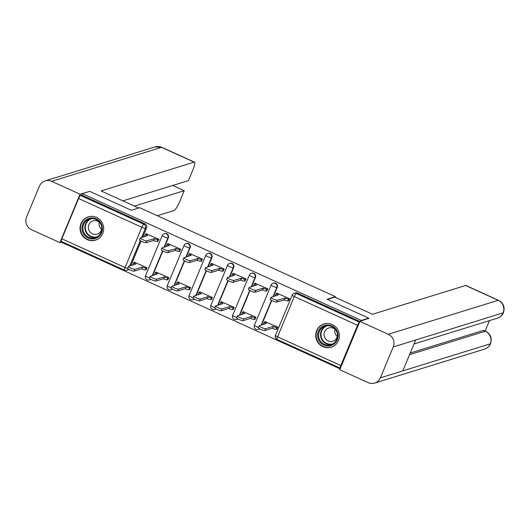<?xml version="1.0" encoding="UTF-8"?>
<svg xmlns="http://www.w3.org/2000/svg" width="530" height="530" viewBox="0 0 530 530"><rect width="100%" height="100%" fill="white"/><g stroke="black" fill="none" stroke-linecap="round" stroke-linejoin="round"><path stroke-width="0.79" d="M164.479 247.112L168.335 237.851A3.127 3.028 -107.2 0 0 164.618 233.597L164.207 233.723A3.127 3.028 72.8 0 1 167.924 237.977L164.068 247.238M186.262 257.01L190.118 247.748A3.127 3.028 -107.2 0 0 186.401 243.495L185.99 243.621A3.127 3.028 72.8 0 1 189.707 247.874L185.851 257.136M208.045 266.908L211.901 257.646A3.127 3.028 -107.2 0 0 208.184 253.393L207.773 253.519A3.127 3.028 72.8 0 1 211.49 257.772L207.634 267.034M229.828 276.806L233.684 267.544A3.127 3.028 -107.2 0 0 229.967 263.284L229.556 263.417A3.127 3.028 72.8 0 1 233.273 267.67L229.417 276.932M251.611 286.697L255.467 277.435A3.127 3.028 -107.2 0 0 251.75 273.182L251.339 273.314A3.127 3.028 72.8 0 1 255.056 277.568L251.2 286.829M273.394 296.595L277.25 287.333A3.127 3.028 -107.2 0 0 273.533 283.08L273.122 283.206A3.127 3.028 72.8 0 1 276.839 287.465L272.983 296.727M322.942 346.693A12.183 11.799 -107.2 0 0 331.157 347.236A12.183 11.799 -107.2 0 0 339.379 336.371A12.183 11.799 -107.2 0 0 332.177 324.493A12.183 11.799 -107.2 0 0 323.962 323.949A12.183 11.799 -107.2 0 0 315.741 334.808A12.183 11.799 -107.2 0 0 322.942 346.693M87.245 239.6A12.183 11.799 -107.2 0 0 95.46 240.143A12.183 11.799 -107.2 0 0 103.681 229.278A12.183 11.799 -107.2 0 0 96.48 217.399A12.183 11.799 -107.2 0 0 88.265 216.856A12.183 11.799 -107.2 0 0 80.043 227.721A12.183 11.799 -107.2 0 0 87.245 239.6M62.235 241.839L61.97 242.475L340.114 368.853M61.401 241.415A3.127 0.596 -65.6 0 1 61.294 241.408A3.127 0.596 -65.6 0 1 61.838 238.798L78.599 198.531A3.127 0.596 -65.6 0 1 80.534 195.457L81.693 195.1L144.948 223.839A3.127 3.028 72.8 0 1 146.552 227.953L142.696 237.215M141.079 241.097L130.85 265.669M368.708 318.132L327.096 299.231L335.437 296.654L139.675 207.707L131.334 210.284L89.722 191.376L82.282 193.675L361.268 320.438L368.708 318.132L368.469 318.715M81.693 195.1L82.282 193.675M359.525 322.214L359.519 322.214A3.127 0.596 114.4 0 0 357.584 325.294L340.823 365.561A3.127 0.596 114.4 0 0 340.28 368.171A3.127 0.596 114.4 0 0 340.386 368.171L340.386 368.171M361.029 321.014L361.268 320.438M288.499 300.735L289.618 298.708L276.965 293.203M276.653 329.19L277.773 327.162L265.119 321.657M254.87 319.292L255.99 317.265L243.336 311.759M266.716 290.837L267.835 288.81L255.182 283.305M233.087 309.401L234.207 307.367L221.553 301.861M244.933 280.94L246.052 278.912L233.399 273.407M211.304 299.503L212.424 297.469L199.77 291.964M223.15 271.042L224.269 269.015L211.616 263.509M189.521 289.605L190.641 287.578L177.987 282.066M201.367 261.144L202.486 259.117L189.833 253.612M167.738 279.707L168.858 277.68L156.204 272.168M179.584 251.253L180.703 249.219L168.05 243.714M145.955 269.81L147.075 267.782L134.428 262.277M157.801 241.355L158.921 239.321L146.273 233.816M162.862 250.995L152.633 275.567M184.645 260.892L174.416 285.465M206.428 270.79L196.199 295.362M228.211 280.688L217.982 305.26M249.994 290.586L239.765 315.158M271.777 300.477L261.548 325.056M335.165 297.297L335.437 296.654M150.54 279.191A3.127 3.028 72.8 0 1 149.294 279.959L149.705 279.833A3.127 3.028 -107.2 0 0 150.712 279.284M172.323 289.089A3.127 3.028 72.8 0 1 171.077 289.857L171.488 289.731A3.127 3.028 -107.2 0 0 172.495 289.181M194.106 298.986A3.127 3.028 72.8 0 1 192.86 299.755L193.271 299.622A3.127 3.028 -107.2 0 0 194.278 299.079M215.889 308.884A3.127 3.028 72.8 0 1 214.643 309.652L215.054 309.52A3.127 3.028 -107.2 0 0 216.061 308.977M237.672 318.782A3.127 3.028 72.8 0 1 236.426 319.544L236.837 319.418A3.127 3.028 -107.2 0 0 237.844 318.875M259.455 328.68A3.127 3.028 72.8 0 1 258.209 329.441L258.62 329.315A3.127 3.028 -107.2 0 0 259.627 328.772M128.379 269.061A3.127 3.028 72.8 0 1 126.763 270.293L127.922 269.936A3.127 3.028 -107.2 0 0 128.929 269.386M359.837 321.478L297.423 293.116A3.127 3.028 -107.2 0 0 295.316 292.977L294.157 293.335A3.127 3.028 72.8 0 1 296.263 293.474L359.519 322.214M277.283 293.103L276.276 293.415A3.127 0.51 22.6 0 0 276.183 293.481A3.127 0.51 22.6 0 0 278.323 294.912L271.055 297.323A3.591 0.59 22.6 0 0 270.949 297.396A3.591 0.59 22.6 0 0 273.719 299.185A3.591 0.59 22.6 0 0 277.475 300.238L285.16 298.026A3.127 0.51 22.6 0 0 288.704 299.059L287.936 300.907A3.127 0.51 -157.4 0 1 284.391 299.874L276.706 302.087A3.591 0.59 -157.4 0 1 272.95 301.033A3.591 0.59 -157.4 0 1 270.174 299.251L270.949 297.396M288.81 300.636L287.936 300.907M275.852 295.839A3.127 0.51 -157.4 0 1 275.415 295.329L276.183 293.481M289.585 298.787L288.704 299.059M284.954 297.926L284.179 299.775M276.965 329.097L276.09 329.368A3.127 0.51 -157.4 0 1 272.546 328.328L273.314 326.48A3.127 0.51 22.6 0 0 276.859 327.514L277.74 327.242M265.437 321.558L264.43 321.869A3.127 0.51 22.6 0 0 264.337 321.935A3.127 0.51 22.6 0 0 266.477 323.373L259.21 325.778A3.591 0.59 22.6 0 0 259.104 325.857A3.591 0.59 22.6 0 0 261.873 327.639A3.591 0.59 22.6 0 0 265.629 328.693L273.109 326.381M272.34 328.236L264.861 330.548A3.591 0.59 -157.4 0 1 261.104 329.494A3.591 0.59 -157.4 0 1 258.329 327.706L259.104 325.857M264.006 324.294A3.127 0.51 -157.4 0 1 263.569 323.79L264.337 321.935M255.5 283.206L254.493 283.517A3.127 0.51 22.6 0 0 254.4 283.583A3.127 0.51 22.6 0 0 256.54 285.014L249.272 287.426A3.591 0.59 22.6 0 0 249.166 287.505A3.591 0.59 22.6 0 0 251.935 289.287A3.591 0.59 22.6 0 0 255.692 290.341L263.377 288.128A3.127 0.51 22.6 0 0 266.921 289.161L266.153 291.016A3.127 0.51 -157.4 0 1 262.608 289.976L254.923 292.189A3.591 0.59 -157.4 0 1 251.167 291.136A3.591 0.59 -157.4 0 1 248.398 289.353L249.166 287.505M267.027 290.738L266.153 291.016M254.069 285.942A3.127 0.51 -157.4 0 1 253.631 285.438L254.4 283.583M267.802 288.89L266.921 289.161M263.171 288.029L262.403 289.883M233.717 273.308L232.71 273.619A3.127 0.51 22.6 0 0 232.617 273.685A3.127 0.51 22.6 0 0 234.757 275.123L227.489 277.528A3.591 0.59 22.6 0 0 227.383 277.607A3.591 0.59 22.6 0 0 230.152 279.389A3.591 0.59 22.6 0 0 233.909 280.443L241.594 278.23A3.127 0.51 22.6 0 0 245.138 279.264L244.37 281.119A3.127 0.51 -157.4 0 1 240.825 280.078L233.14 282.291A3.591 0.59 -157.4 0 1 229.384 281.238A3.591 0.59 -157.4 0 1 226.615 279.456L227.383 277.607M245.251 280.847L244.37 281.119M232.286 276.044A3.127 0.51 -157.4 0 1 231.848 275.54L232.617 273.685M246.019 278.992L245.138 279.264M241.388 278.131L240.62 279.986M327.48 299.404L334.814 297.138L372.51 314.264L465.605 285.491A9.374 1.782 -65.6 0 1 465.93 285.498L498.531 300.311A9.374 1.782 -65.6 0 0 498.207 300.305L465.605 285.491M380.388 377.81L402.82 370.874L415.672 340.002L393.24 346.931L380.388 377.81A9.606 9.301 -107.2 0 1 368.158 382.653L339.743 369.748L359.877 321.372L368.622 318.351M393.24 346.931A9.606 9.301 -107.2 0 0 388.291 334.284L359.877 321.372M485.135 331.018L489.462 320.63M410.253 353.02L483.44 330.395A9.374 1.782 -65.6 0 1 483.764 330.395L485.652 331.257L483.44 330.395M415.672 340.002L503.427 312.753C502.228 315.43 500.227 317.238 497.432 318.166A9.606 9.301 -107.2 0 0 498.207 300.305L388.291 334.284M409.564 354.669L485.328 331.25A9.606 9.301 -107.2 0 1 490.303 343.831L490.575 343.625C489.382 346.342 487.375 348.17 484.552 349.111A9.606 9.301 -107.2 0 0 490.303 343.831L402.82 370.874M138.668 208.018L101.071 190.932L194.159 162.16L161.557 147.347L51.642 181.32L80.056 194.232L89.391 191.476M157.284 215.71L174.025 210.536A9.374 1.782 114.4 0 0 179.822 201.301L184.235 190.701L134.441 206.097M51.642 181.32A9.606 9.301 -107.2 0 0 39.412 186.169L26.56 217.042A9.606 9.301 -107.2 0 0 31.509 229.695L59.923 242.607L80.056 194.232M122.907 200.857L188.441 180.604L192.854 170.004A9.374 1.782 114.4 0 0 194.483 162.16A9.374 1.782 114.4 0 0 194.159 162.16M172.707 185.467L184.235 190.701M59.923 242.607L62.209 241.899M337.285 339.783A10.547 10.209 72.8 0 1 323.863 345.103A10.547 10.209 72.8 0 1 318.437 331.217A10.547 10.209 72.8 0 1 331.86 325.897A10.547 10.209 72.8 0 1 337.285 339.783M319.318 331.475A9.765 9.454 -107.2 0 0 330.932 344.772A9.765 9.454 -107.2 0 0 335.053 329.011A9.765 9.454 -107.2 0 0 319.318 331.475M337.285 336.557A6.95 6.731 72.8 0 1 335.04 329.309M336.04 330.362A6.95 6.731 -107.2 0 0 324.565 331.773A6.95 6.731 -107.2 0 0 332.827 341.24A6.95 6.731 -107.2 0 0 337.517 335.126M326.944 323.446A12.104 11.72 -107.2 0 0 324.287 323.936A12.104 11.72 -107.2 0 0 317.039 330.581A12.104 11.72 -107.2 0 0 319.173 343.473A12.104 11.72 -107.2 0 0 331.435 347.064A12.104 11.72 -107.2 0 0 333.907 345.964M101.588 232.69A10.547 10.209 72.8 0 1 88.166 238.01A10.547 10.209 72.8 0 1 82.74 224.124A10.547 10.209 72.8 0 1 96.162 218.804A10.547 10.209 72.8 0 1 101.588 232.69M83.621 224.382A9.765 9.454 -107.2 0 0 95.234 237.678A9.765 9.454 -107.2 0 0 99.355 221.924A9.765 9.454 -107.2 0 0 83.621 224.382M101.588 229.464A6.95 6.731 72.8 0 1 99.342 222.216M100.342 223.269A6.95 6.731 -107.2 0 0 88.868 224.68A6.95 6.731 -107.2 0 0 97.129 234.147A6.95 6.731 -107.2 0 0 101.82 228.032M91.246 216.353A12.104 11.72 -107.2 0 0 88.59 216.843A12.104 11.72 -107.2 0 0 81.342 223.488A12.104 11.72 -107.2 0 0 83.475 236.38A12.104 11.72 -107.2 0 0 95.738 239.971A12.104 11.72 -107.2 0 0 98.209 238.871M255.188 319.199L254.307 319.471A3.127 0.51 -157.4 0 1 250.763 318.431L251.531 316.582A3.127 0.51 22.6 0 0 255.076 317.622L255.957 317.351M243.654 311.66L242.647 311.971A3.127 0.51 22.6 0 0 242.554 312.044A3.127 0.51 22.6 0 0 244.694 313.475L237.427 315.88A3.591 0.59 22.6 0 0 237.321 315.959A3.591 0.59 22.6 0 0 240.09 317.742A3.591 0.59 22.6 0 0 243.846 318.795L251.326 316.49M250.557 318.338L243.078 320.65A3.591 0.59 -157.4 0 1 239.321 319.597A3.591 0.59 -157.4 0 1 236.552 317.808L237.321 315.959M242.223 314.396A3.127 0.51 -157.4 0 1 241.786 313.892L242.554 312.044M233.405 309.301L232.524 309.573A3.127 0.51 -157.4 0 1 228.98 308.533L229.755 306.685A3.127 0.51 22.6 0 0 233.293 307.725L234.174 307.453M221.871 301.762L220.864 302.073A3.127 0.51 22.6 0 0 220.772 302.146A3.127 0.51 22.6 0 0 222.911 303.577L215.644 305.982A3.591 0.59 22.6 0 0 215.538 306.062A3.591 0.59 22.6 0 0 218.307 307.851A3.591 0.59 22.6 0 0 222.063 308.904L229.543 306.592M228.774 308.44L221.295 310.752A3.591 0.59 -157.4 0 1 217.538 309.699A3.591 0.59 -157.4 0 1 214.769 307.91L215.538 306.062M220.44 304.498A3.127 0.51 -157.4 0 1 220.003 303.995L220.772 302.146M211.934 263.41L210.927 263.721A3.127 0.51 22.6 0 0 210.834 263.794A3.127 0.51 22.6 0 0 212.974 265.225L205.706 267.63A3.591 0.59 22.6 0 0 205.6 267.71A3.591 0.59 22.6 0 0 208.369 269.492A3.591 0.59 22.6 0 0 212.126 270.545L219.817 268.332A3.127 0.51 22.6 0 0 223.355 269.373L222.587 271.221A3.127 0.51 -157.4 0 1 219.042 270.181L211.357 272.4A3.591 0.59 -157.4 0 1 207.601 271.347A3.591 0.59 -157.4 0 1 204.832 269.558L205.6 267.71M223.468 270.949L222.587 271.221M210.503 266.146A3.127 0.51 -157.4 0 1 210.065 265.643L210.834 263.794M224.236 269.094L223.355 269.373M219.606 268.24L218.837 270.088M190.151 253.512L189.144 253.824A3.127 0.51 22.6 0 0 189.051 253.897A3.127 0.51 22.6 0 0 191.191 255.327L183.923 257.732A3.591 0.59 22.6 0 0 183.817 257.812A3.591 0.59 22.6 0 0 186.586 259.594A3.591 0.59 22.6 0 0 190.343 260.647L198.035 258.435A3.127 0.51 22.6 0 0 201.572 259.475L200.804 261.323A3.127 0.51 -157.4 0 1 197.259 260.283L189.574 262.502A3.591 0.59 -157.4 0 1 185.818 261.449A3.591 0.59 -157.4 0 1 183.049 259.66L183.817 257.812M201.685 261.052L200.804 261.323M188.72 256.248A3.127 0.51 -157.4 0 1 188.282 255.745L189.051 253.897M202.453 259.203L201.572 259.475M197.823 258.342L197.054 260.19M168.368 243.615L167.361 243.926A3.127 0.51 22.6 0 0 167.268 243.999A3.127 0.51 22.6 0 0 169.408 245.43L162.14 247.835A3.591 0.59 22.6 0 0 162.034 247.914A3.591 0.59 22.6 0 0 164.803 249.703A3.591 0.59 22.6 0 0 168.56 250.756L176.252 248.537A3.127 0.51 22.6 0 0 179.789 249.577L179.021 251.425A3.127 0.51 -157.4 0 1 175.483 250.385L167.791 252.605A3.591 0.59 -157.4 0 1 164.035 251.551A3.591 0.59 -157.4 0 1 161.266 249.762L162.034 247.914M179.902 251.154L179.021 251.425M166.937 246.351A3.127 0.51 -157.4 0 1 166.499 245.847L167.268 243.999M180.67 249.305L179.789 249.577M176.04 248.444L175.271 250.292M211.622 299.404L210.741 299.675A3.127 0.51 -157.4 0 1 207.197 298.635L207.972 296.787A3.127 0.51 22.6 0 0 211.51 297.827L212.391 297.555M200.088 291.864L199.081 292.176A3.127 0.51 22.6 0 0 198.989 292.249A3.127 0.51 22.6 0 0 201.128 293.68L193.861 296.084A3.591 0.59 22.6 0 0 193.755 296.164A3.591 0.59 22.6 0 0 196.524 297.953A3.591 0.59 22.6 0 0 200.28 299.006L207.76 296.694M206.992 298.542L199.512 300.854A3.591 0.59 -157.4 0 1 195.756 299.801A3.591 0.59 -157.4 0 1 192.986 298.012L193.755 296.164M198.657 294.601A3.127 0.51 -157.4 0 1 198.22 294.097L198.989 292.249M189.839 289.506L188.958 289.777A3.127 0.51 -157.4 0 1 185.414 288.737L186.189 286.889A3.127 0.51 22.6 0 0 189.727 287.929L190.608 287.657M178.305 281.973L177.298 282.285A3.127 0.51 22.6 0 0 177.206 282.351A3.127 0.51 22.6 0 0 179.345 283.782L172.078 286.187A3.591 0.59 22.6 0 0 171.972 286.266A3.591 0.59 22.6 0 0 174.741 288.055A3.591 0.59 22.6 0 0 178.497 289.108L185.977 286.796M185.208 288.645L177.729 290.957A3.591 0.59 -157.4 0 1 173.972 289.903A3.591 0.59 -157.4 0 1 171.203 288.115L171.972 286.266M176.874 284.703A3.127 0.51 -157.4 0 1 176.437 284.199L177.206 282.351M168.056 279.608L167.175 279.88A3.127 0.51 -157.4 0 1 163.637 278.84L164.406 276.991A3.127 0.51 22.6 0 0 167.944 278.031L168.825 277.76M156.522 272.075L155.515 272.387A3.127 0.51 22.6 0 0 155.429 272.453A3.127 0.51 22.6 0 0 157.562 273.884L150.295 276.289A3.591 0.59 22.6 0 0 150.189 276.368A3.591 0.59 22.6 0 0 152.958 278.157A3.591 0.59 22.6 0 0 156.721 279.211L164.194 276.898M163.425 278.747L155.946 281.059A3.591 0.59 -157.4 0 1 152.189 280.006A3.591 0.59 -157.4 0 1 149.42 278.217L150.189 276.368M155.091 274.805A3.127 0.51 -157.4 0 1 154.654 274.302L155.429 272.453M146.585 233.723L145.578 234.028A3.127 0.51 22.6 0 0 145.492 234.101A3.127 0.51 22.6 0 0 147.625 235.532L140.357 237.937A3.591 0.59 22.6 0 0 140.251 238.016A3.591 0.59 22.6 0 0 143.02 239.805A3.591 0.59 22.6 0 0 146.784 240.858L154.469 238.639A3.127 0.51 22.6 0 0 158.006 239.679L157.238 241.528A3.127 0.51 -157.4 0 1 153.7 240.487L146.008 242.707A3.591 0.59 -157.4 0 1 142.252 241.653A3.591 0.59 -157.4 0 1 139.483 239.865L140.251 238.016M158.119 241.256L157.238 241.528M145.154 236.453A3.127 0.51 -157.4 0 1 144.716 235.949L145.492 234.101M158.887 239.408L158.006 239.679M154.256 238.546L153.488 240.395M146.273 269.71L145.392 269.982A3.127 0.51 -157.4 0 1 141.855 268.948L142.623 267.094A3.127 0.51 22.6 0 0 146.161 268.134L147.042 267.862M134.739 262.178L133.732 262.489A3.127 0.51 22.6 0 0 133.646 262.555A3.127 0.51 22.6 0 0 135.779 263.986L128.512 266.391A3.591 0.59 22.6 0 0 128.406 266.471A3.591 0.59 22.6 0 0 131.182 268.26A3.591 0.59 22.6 0 0 134.938 269.313L142.411 267.001M141.643 268.849L134.163 271.161A3.591 0.59 -157.4 0 1 130.406 270.108A3.591 0.59 -157.4 0 1 127.637 268.319L128.406 266.471M133.308 264.914A3.127 0.51 -157.4 0 1 132.871 264.404L133.646 262.555M168.335 237.851L167.924 237.977A3.127 0.51 -157.4 0 1 164.386 236.936A3.127 0.51 22.6 0 1 162.246 235.506A3.127 0.51 22.6 0 1 162.339 235.439A3.127 3.028 72.8 0 1 164.207 233.723A3.127 3.127 0 0 0 162.246 235.506L145.485 275.772A3.127 0.51 22.6 0 0 147.625 277.203A3.127 0.51 22.6 0 0 149.533 277.945M190.118 247.748L189.707 247.874A3.127 0.51 -157.4 0 1 186.169 246.834A3.127 0.51 22.6 0 1 184.029 245.403A3.127 0.51 22.6 0 1 184.122 245.337A3.127 3.028 72.8 0 1 185.99 243.621A3.127 3.127 0 0 0 184.029 245.403L167.268 285.67A3.127 0.51 22.6 0 0 169.408 287.101A3.127 0.51 22.6 0 0 171.316 287.843M211.901 257.646L211.49 257.772A3.127 0.51 -157.4 0 1 207.952 256.732A3.127 0.51 22.6 0 1 205.812 255.301A3.127 0.51 22.6 0 1 205.905 255.235A3.127 3.028 72.8 0 1 207.773 253.519A3.127 3.127 0 0 0 205.812 255.301L189.051 295.568A3.127 0.51 22.6 0 0 191.191 296.999A3.127 0.51 22.6 0 0 193.099 297.741M233.684 267.544L233.273 267.67A3.127 0.51 -157.4 0 1 229.728 266.63A3.127 0.51 22.6 0 1 227.595 265.199A3.127 0.51 22.6 0 1 227.688 265.132A3.127 3.028 72.8 0 1 229.556 263.417A3.127 3.127 0 0 0 227.595 265.199L210.834 305.465A3.127 0.51 22.6 0 0 212.974 306.897A3.127 0.51 22.6 0 0 214.882 307.639M255.467 277.435L255.056 277.568A3.127 0.51 -157.4 0 1 251.511 276.527A3.127 0.51 22.6 0 1 249.378 275.096A3.127 0.51 22.6 0 1 249.471 275.03A3.127 3.028 72.8 0 1 251.339 273.314A3.127 3.127 0 0 0 249.378 275.096L232.617 315.363A3.127 0.51 22.6 0 0 234.75 316.794A3.127 0.51 22.6 0 0 236.665 317.536M277.25 287.333L276.839 287.465A3.127 0.51 -157.4 0 1 273.294 286.425A3.127 0.51 22.6 0 1 271.161 284.994A3.127 0.51 22.6 0 1 271.254 284.921A3.127 3.028 72.8 0 1 273.122 283.206A3.127 3.127 0 0 0 271.161 284.994L254.4 325.261A3.127 0.51 22.6 0 0 256.533 326.692A3.127 0.51 22.6 0 0 258.448 327.434M146.552 227.953L145.392 228.311L141.536 237.573M140.264 240.633L129.691 266.027M61.838 238.798L125.093 267.537L141.855 227.271L78.599 198.531M357.584 325.294L294.329 296.555L277.568 336.815L340.823 365.561M162.571 250.836L152.223 275.693M184.354 260.733L174.006 285.59M206.137 270.631L195.789 295.488M227.92 280.529L217.572 305.386M249.703 290.427L239.355 315.284M271.486 300.325L261.138 325.181M254.493 325.188A3.127 0.51 22.6 0 0 254.4 325.261A3.127 3.127 0 0 0 258.209 329.441M232.71 315.29A3.127 0.51 22.6 0 0 232.617 315.363A3.127 3.127 0 0 0 236.426 319.544M210.927 305.393A3.127 0.51 22.6 0 0 210.834 305.465A3.127 3.127 0 0 0 214.643 309.652M189.144 295.502A3.127 0.51 22.6 0 0 189.051 295.568A3.127 3.127 0 0 0 192.86 299.755M167.361 285.604A3.127 0.51 22.6 0 0 167.268 285.67A3.127 3.127 0 0 0 171.077 289.857M145.578 275.706A3.127 0.51 22.6 0 0 145.485 275.772A3.127 3.127 0 0 0 149.294 279.959M292.288 295.051A3.127 3.028 72.8 0 1 294.157 293.335A3.127 3.127 0 0 0 292.196 295.124L275.434 335.384A3.127 3.127 0 0 0 277.024 339.432L340.28 368.171M297.423 293.116L296.263 293.474A3.127 0.596 -65.6 0 0 294.329 296.555A3.127 0.51 -157.4 0 1 292.196 295.124M144.948 223.839L143.789 224.197A3.127 3.028 72.8 0 1 145.392 228.311A3.127 0.51 22.6 0 1 141.855 227.271A3.127 0.596 -65.6 0 1 143.789 224.197L80.534 195.457M127.664 268.471A3.127 0.51 22.6 0 1 125.093 267.537A3.127 0.596 114.4 0 0 124.55 270.154A3.127 3.127 0 0 0 126.763 270.293M277.024 339.432A3.127 0.596 114.4 0 1 277.568 336.815A3.127 0.51 -157.4 0 1 275.434 335.384M285.16 298.026L284.391 299.874M277.475 300.238L276.706 302.087M272.546 328.328L273.314 326.48M276.09 329.368L276.859 327.514M264.861 330.548L265.629 328.693M263.377 288.128L262.608 289.976M255.692 290.341L254.923 292.189M241.594 278.23L240.825 280.078M233.909 280.443L233.14 282.291M194.483 162.16L161.882 147.347A9.374 1.782 -65.6 0 0 161.557 147.347A9.606 9.301 -107.2 0 0 155.078 146.916L45.163 180.889M331.886 344.414A9.765 9.454 72.8 0 1 326.155 325.864M327.56 325.712A9.441 9.143 -107.2 0 0 323.466 341.068A9.441 9.143 -107.2 0 0 333.138 343.751M96.188 237.321A9.765 9.454 72.8 0 1 90.458 218.777M91.862 218.618A9.441 9.143 -107.2 0 0 87.768 233.975A9.441 9.143 -107.2 0 0 97.441 236.658M250.763 318.431L251.531 316.582M254.307 319.471L255.076 317.622M243.078 320.65L243.846 318.795M228.98 308.533L229.755 306.685M232.524 309.573L233.293 307.725M221.295 310.752L222.063 308.904M219.817 268.332L219.042 270.181M212.126 270.545L211.357 272.4M198.035 258.435L197.259 260.283M190.343 260.647L189.574 262.502M176.252 248.537L175.483 250.385M168.56 250.756L167.791 252.605M207.197 298.635L207.972 296.787M210.741 299.675L211.51 297.827M199.512 300.854L200.28 299.006M185.414 288.737L186.189 286.889M188.958 289.777L189.727 287.929M177.729 290.957L178.497 289.108M163.637 278.84L164.406 276.991M167.175 279.88L167.944 278.031M155.946 281.059L156.721 279.211M154.469 238.639L153.7 240.487M146.784 240.858L146.008 242.707M141.855 268.948L142.623 267.094M145.392 269.982L146.161 268.134M134.163 271.161L134.938 269.313M61.294 241.408L124.55 270.154M374.637 383.084L484.552 349.111M414.029 343.943L497.432 318.166M503.427 312.753C505.136 307.294 503.5 303.147 498.531 300.311M490.575 343.625C492.231 338.193 490.594 334.072 485.652 331.257M161.882 147.347L155.078 146.916M324.287 323.936L325.261 323.631M331.435 347.064L332.409 346.766M88.59 216.843L89.563 216.538M95.738 239.971L96.712 239.673"/></g></svg>
